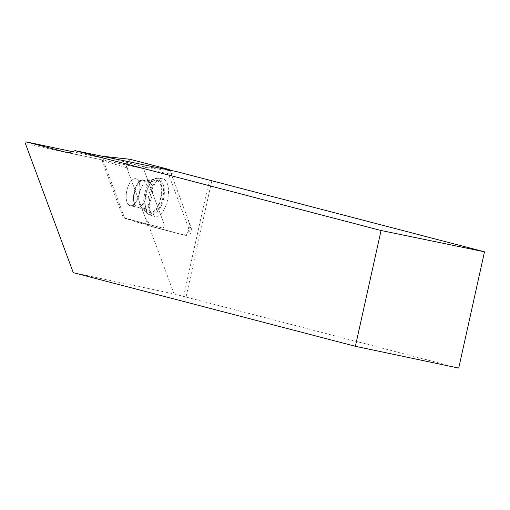 <?xml version="1.0" encoding="UTF-8"?>
<svg xmlns="http://www.w3.org/2000/svg" width="510" height="510" viewBox="0 0 510 510"><rect width="100%" height="100%" fill="white"/><g stroke="black" fill="none" stroke-linecap="round" stroke-linejoin="round"><path stroke-width="0.38" stroke-dasharray="2.55 1.91" d="M145.038 181.388L137.764 179.851A13.795 6.388 101.9 0 1 138.758 195.706A13.795 6.388 101.9 0 1 130.209 205.702A13.795 6.388 101.9 0 1 128.354 204.561L135.622 206.097A13.795 6.388 101.9 0 1 135.335 188.152A13.795 6.388 101.9 0 1 143.182 180.247A13.795 6.388 101.9 0 1 145.038 181.388L143.431 180.298L141.353 180.616L139.109 182.401L136.489 186.552L134.952 190.746L134.047 195.285L133.862 199.652L134.417 203.356L135.622 206.097M137.764 179.851A13.795 6.388 101.9 0 1 138.758 195.706A13.795 6.388 101.9 0 1 130.209 205.702A13.795 6.388 101.9 0 1 128.354 204.561M163.551 199.008A16.46 7.618 101.9 0 1 152.77 213.186A16.46 7.618 101.9 0 1 148.716 195.508A16.46 7.618 101.9 0 1 159.573 180.98A16.46 7.618 101.9 0 1 163.551 199.008M160.58 198.384A16.46 7.618 101.9 0 1 157.201 207.251A16.46 7.618 101.9 0 1 149.8 212.562A16.46 7.618 101.9 0 1 147.403 210.987A16.46 7.618 101.9 0 1 145.745 194.884A16.46 7.618 101.9 0 1 153.765 180.827A16.46 7.618 101.9 0 1 156.595 180.355A16.46 7.618 101.9 0 1 160.58 198.384M66.415 152.337L143.093 168.523A50.79 23.511 -78.1 0 0 143.527 168.625L168.402 173.744A50.79 23.511 -78.1 0 0 176.428 171.551M143.527 168.625L164.054 223.992A2.365 1.096 101.9 0 1 163.882 226.682A2.365 1.096 101.9 0 1 162.518 228.034L124.669 218.159L148.799 225.707L185.149 235.199A4.698 2.174 101.9 0 0 187.871 232.515A4.698 2.174 101.9 0 0 188.209 227.167L168.402 173.744M25.5 143.801L103.186 160.197L103.906 158.298L72.586 151.68M143.093 168.523L103.906 158.298M103.186 160.197L124.669 218.159M128.029 186.615A13.795 6.388 -78.1 0 0 130.184 205.696A13.795 6.388 -78.1 0 0 139.281 193.519A13.795 6.388 -78.1 0 0 135.883 178.704A13.795 6.388 -78.1 0 0 128.029 186.615A13.795 6.388 101.9 0 1 135.883 178.704A13.795 6.388 101.9 0 1 139.281 193.519A13.795 6.388 101.9 0 1 130.184 205.696A13.795 6.388 101.9 0 1 128.029 186.615M73.274 272.659L174.095 293.945L458.719 368.105M186.067 296.941L211.848 180.655M209.342 180.138L183.568 296.418M174.095 293.945L148.799 225.707M103.122 156.43A2.365 1.096 -78.1 0 0 102.045 158.132A2.365 1.096 -78.1 0 0 102.006 160.408L123.101 217.305A2.365 1.096 -78.1 0 0 123.592 217.872A2.365 1.096 -78.1 0 0 123.618 217.885L162.518 228.034A2.365 1.096 -78.1 0 0 163.882 226.682A2.365 1.096 -78.1 0 0 164.054 223.992L142.959 167.095A2.365 1.096 -78.1 0 0 142.443 166.521L106.271 157.08M130.012 159.286L126.512 164.755L128.112 171.398L145.694 218.822L151.687 226.612L184.11 235.078L191.397 229.882L187.38 217.553L169.773 170.174A4.979 2.301 101.9 0 1 169.996 170.652L191.091 227.549A4.979 2.301 101.9 0 1 190.727 233.21A4.979 2.301 101.9 0 1 187.852 236.053L148.952 225.898A4.979 2.301 101.9 0 1 148.901 225.885A4.979 2.301 101.9 0 1 147.868 224.687L126.773 167.79A4.979 2.301 101.9 0 1 127.022 162.435A4.979 2.301 101.9 0 1 129.699 159.254M151.948 189.867A19.259 8.912 101.9 0 1 162.588 178.768A19.259 8.912 101.9 0 1 165.909 205.473A19.259 8.912 101.9 0 1 154.638 216.431A19.259 8.912 101.9 0 1 151.948 189.867M150.329 182.503A13.795 6.388 101.9 0 1 148.971 203.904A13.795 6.388 101.9 0 1 142.768 208.354A13.795 6.388 101.9 0 1 139.37 193.539A13.795 6.388 101.9 0 1 148.467 181.362A13.795 6.388 101.9 0 1 150.329 182.503M188.209 227.167L191.091 227.549M187.852 236.053L185.149 235.199M123.618 217.885L148.952 225.898M102.006 160.408L126.773 167.79M147.868 224.687L123.101 217.305M142.443 166.521L163.072 168.791M169.996 170.652L142.959 167.095M161.001 204.306A18.876 8.734 -78.1 0 0 157.743 178.143A18.876 8.734 -78.1 0 0 145.611 194.858A18.876 8.734 -78.1 0 0 149.953 215.048A18.876 8.734 -78.1 0 0 161.001 204.306M159.426 203.79A18.315 8.479 101.9 0 1 146.243 212.421A18.315 8.479 101.9 0 1 144.496 194.622A18.315 8.479 101.9 0 1 153.287 179.048A18.315 8.479 101.9 0 1 161.256 184.62A18.315 8.479 101.9 0 1 159.426 203.79M145.331 199.333A13.795 6.388 -78.1 0 0 143.182 180.247A13.795 6.388 -78.1 0 0 135.335 188.152A13.795 6.388 -78.1 0 0 137.483 207.238A13.795 6.388 -78.1 0 0 145.331 199.333M153.765 180.827L148.467 181.362L143.431 180.298M147.403 210.987L142.768 208.354L130.184 205.696L137.483 207.238C141.601 208.348 144.521 210.075 146.243 212.421L149.953 215.048L154.638 216.431M159.573 180.98L156.595 180.355M152.77 213.186L149.8 212.562M162.588 178.768L157.743 178.143L153.287 179.048C150.762 180.495 147.396 180.897 143.182 180.247L143.399 180.291M65.911 152.241L144.502 168.829M123.592 217.872L148.901 225.885"/><path stroke-width="0.76" d="M484.5 251.812L176.428 171.551L74.964 150.622L381.059 230.507L484.5 251.812L458.719 368.105L355.393 346.29L381.059 230.507M72.586 151.68L26.227 141.895L25.5 143.801L73.274 272.659L355.393 346.29M74.964 150.622A50.79 23.511 101.9 0 1 65.911 152.241A50.79 23.511 101.9 0 1 65.407 152.127L66.415 152.337M26.227 141.895L65.407 152.127M106.271 157.08L103.549 156.366A2.365 1.096 -78.1 0 0 103.473 156.353A2.365 1.096 -78.1 0 0 103.122 156.43M129.699 159.254A4.979 2.301 101.9 0 1 129.859 159.26A4.979 2.301 101.9 0 1 130.012 159.286L168.912 169.435A4.979 2.301 101.9 0 1 169.773 170.174L168.906 169.435L130.012 159.286L103.549 156.366M163.072 168.791L168.912 169.435M103.473 156.353L129.859 159.26"/></g></svg>
